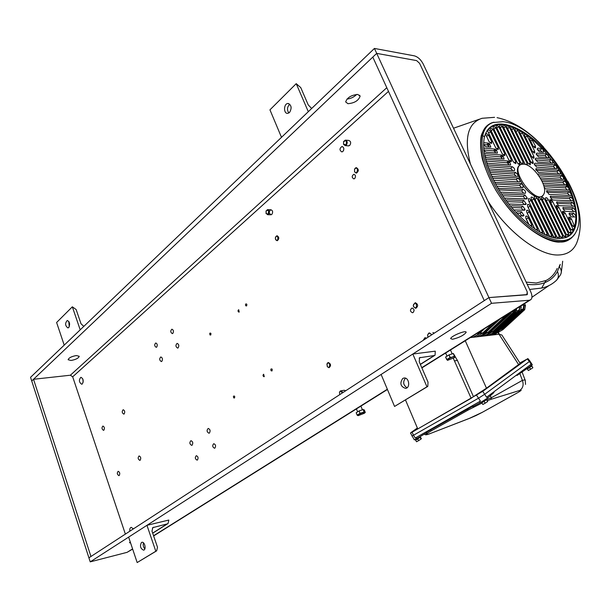 <?xml version="1.0" encoding="UTF-8"?>
<svg xmlns="http://www.w3.org/2000/svg" width="611" height="611" viewBox="0 0 611 611"><rect width="100%" height="100%" fill="white"/><g stroke="black" fill="none" stroke-linecap="round" stroke-linejoin="round"><path stroke-width="0.92" d="M374.436 48.445L488.922 297.595L527.324 294.578L527.255 291.936L419.566 63.307L416.626 60.604L376.704 53.378L31.734 380.981L88.916 557.82L488.922 297.595L491.55 303.308L529.386 300.238L530.875 299.642C532.372 298.046 532.311 295.396 530.684 291.691L423.179 63.949C420.834 59.595 417.901 56.892 414.388 55.853L374.436 48.445L30.55 377.323L31.734 380.981L33.529 379.278L90.947 556.499L88.916 557.82L90.222 561.86L127.119 552.329L132.648 549.083M76.352 355.549L79.231 356.305C78.521 358.214 75.795 359.604 71.036 360.475L68.119 359.734C68.829 357.817 71.571 356.419 76.352 355.549M357.878 94.461L360.108 96.24C358.481 100.647 354.426 103.129 347.934 103.694L345.658 101.915C347.269 97.493 351.348 95.011 357.878 94.461M346.964 99.058C350.729 98.684 353.975 97.141 356.702 94.415M343.642 150.337L343.802 148.404M83.172 382.18L82.806 378.965M133.145 529.05L133.183 528.607M414.059 310.839L413.968 309.662M130.25 541.942L129.479 542.721L130.571 542.896M452.545 339.265C459.067 337.7 463.581 335.439 466.101 332.468C467.11 329.505 450.842 335.989 450.666 338.624L452.545 339.265M90.222 561.86L491.55 303.308M264.257 376.613L263.99 376.727C262.806 376.048 262.699 375.223 263.662 374.245L264.257 376.613M239.214 312.015L238.909 312.152C237.794 311.457 237.717 310.64 238.68 309.701L239.214 312.015M432.863 332.552L434.368 333.094M423.125 340.403L424.996 337.631L426.562 338.166M339.716 394.66L339.487 392.17L340.304 390.979L344.245 390.238L345.673 390.788M271.834 214.4L271.047 214.759C268.794 213.27 268.741 211.597 270.879 209.741C272.804 210.566 273.125 212.116 271.834 214.4M342.886 151.49L341.877 151.933C339.38 150.283 339.395 148.473 341.931 146.51C344.054 147.366 344.375 149.023 342.886 151.49M345.742 140.163L348.759 140.431C350.897 141.294 351.218 142.966 349.713 145.441L348.262 145.869M214.919 448.077L214.53 448.237C212.422 447.023 212.17 445.503 213.774 443.693C215.668 444.541 216.05 446.007 214.919 448.077M197.445 459.984L197.078 460.136C195.046 458.937 194.794 457.456 196.322 455.684C198.155 456.524 198.529 457.96 197.445 459.984M156.691 347.101L156.217 347.315C154.377 346.078 154.224 344.627 155.752 342.977C157.371 343.749 157.684 345.123 156.691 347.101M172.837 333.392L172.333 333.621C170.431 332.353 170.286 330.879 171.89 329.192C173.555 329.978 173.875 331.376 172.837 333.392M82.348 383.922L81.698 384.235C78.964 382.249 78.689 379.935 80.881 377.3C83.295 378.583 83.783 380.79 82.348 383.922M129.83 531.203C129.57 529.057 130.028 527.767 131.197 527.346L133.358 528.905M354.693 178.542L353.868 178.901C351.692 177.518 351.676 175.991 353.83 174.295C355.694 175.029 355.976 176.449 354.693 178.542M413.151 312.496L412.486 312.748C409.973 311.465 409.813 309.899 411.997 308.043C414.205 308.83 414.594 310.312 413.151 312.496M178.145 347.865L177.625 348.102C175.578 346.758 175.41 345.184 177.114 343.382C178.916 344.222 179.26 345.711 178.145 347.865M161.831 361.353L161.342 361.575C159.364 360.261 159.188 358.718 160.815 356.946C162.564 357.779 162.9 359.245 161.831 361.353M192.114 445.205L191.701 445.373C189.57 444.098 189.318 442.524 190.945 440.661C192.862 441.547 193.252 443.059 192.114 445.205M209.405 433.054L208.97 433.237C206.77 431.931 206.518 430.327 208.214 428.426C210.199 429.319 210.596 430.862 209.405 433.054M103.878 430.182L103.519 430.343C101.762 429.143 101.556 427.715 102.908 426.058C104.473 426.868 104.802 428.242 103.878 430.182M119.221 475.495L118.901 475.633C117.075 474.449 116.838 472.998 118.175 471.295C119.825 472.143 120.176 473.54 119.221 475.495M140.179 460.228L139.82 460.381C137.91 459.167 137.674 457.677 139.102 455.936C140.82 456.784 141.179 458.219 140.179 460.228M124.178 413.937L123.781 414.121C121.948 412.883 121.742 411.417 123.178 409.721C124.812 410.539 125.148 411.951 124.178 413.937M372.786 57.098L376.704 53.378L416.626 60.604L419.566 63.307L527.255 291.936L526.819 294.777L488.922 297.595L484.271 300.627L372.786 57.098M33.529 379.278L70.38 375.215L72.678 376.811L125.37 534.106M141.477 542.476L141.958 542.285C144.807 541.56 146.487 549.808 143.554 550.152C140.393 548.563 139.705 546.005 141.477 542.476M146.953 525.307L155.813 551.252L156.653 550.839L157.493 547.212L152.002 531.158L152.788 527.637L167.208 523.917L168.063 523.512L168.819 520.053L146.953 525.307L128.631 537.115L137.169 562.555L156.225 551.099M155.813 551.252L137.169 562.555M144.845 548.892C143.31 547.143 142.852 545.127 143.47 542.828M402.733 378.484L403.963 378.026C409.003 377.025 410.691 387.878 405.567 388.375C400.51 386.61 399.571 383.311 402.733 378.484M412.822 354.029L426.952 386.794L427.776 386.427L428.036 382.15L419.276 361.872L419.497 357.756L434.238 355.549L435.07 355.19L435.261 351.165L412.822 354.029L381.119 374.451L394.561 406.445L427.364 386.671M426.952 386.794L394.561 406.445M406.995 387.779C403.191 385.09 402.672 381.883 405.444 378.171M68.73 327.542L67.951 327.939C65.102 325.755 64.873 323.272 67.263 320.485C69.746 321.821 70.227 324.174 68.73 327.542M72.342 306.814L56.609 322.493L64.208 345.131L80.201 329.833L72.342 306.814L76.146 309.54L81.019 323.777L83.814 326.389M69.219 326.832L68.791 321.394M289.53 112.485L287.689 113.371C283.359 113.852 283.619 103.511 287.949 103.496C291.523 105.031 292.05 108.025 289.53 112.485M296.22 83.661L269.947 109.843L281.495 137.322L308.303 111.683L296.22 83.661L300.749 87.594L308.234 104.901L311.656 108.483M288.866 112.997C286.773 109.797 287.086 106.872 289.79 104.221M346.277 145.151L345.238 145.609L343.55 144.372L343.588 141.569L345.314 140.125C347.46 140.988 347.781 142.661 346.277 145.151M345.933 144.86C347.117 140.981 346.33 139.934 343.573 141.706L343.535 144.173L345.933 144.86M265.945 211.299L267.45 209.672C269.382 210.497 269.695 212.055 268.412 214.339L267.618 214.705L265.922 213.018M268.084 214.079C269.115 210.719 268.458 209.657 266.106 210.894L266.197 213.667L268.084 214.079M427.952 337.264L427.578 335.072L428.678 333.209L429.449 332.919L431.855 334.721M431.435 334.996C430.793 333.446 429.846 332.964 428.594 333.537L427.631 335.179L428.021 337.219M340.885 390.757L343.023 392.514M342.634 392.766L340.205 391.3L339.487 392.346L339.747 394.645M447.718 360.345C446.817 359.78 448.382 358.695 452.415 357.099C454.989 356.358 455.63 356.564 454.34 357.71L447.458 360.353L445.572 357.061L448.948 354.938L453.339 353.494L455.317 356.778L453.339 353.494M454.89 357.206L455.317 356.778M453.263 353.509L454.408 356.091L452.423 357.045L450.2 357.473L449.054 354.892M448.948 354.938L450.086 357.527L446.74 359.604L445.602 357.023M363.11 409.569L364.103 411.982L365.294 412.394L364.301 409.989L363.178 409.553L359.123 410.905L356.19 412.715L357.152 415.159L358.092 415.648M364.805 412.883L365.294 412.394M364.171 411.967L363.178 409.553M364.103 411.982L360.116 413.326L359.123 410.905M359.024 410.951L360.016 413.364L357.175 415.129L356.19 412.715M362.208 412.944C364.714 412.188 365.447 412.295 364.408 413.25L358.153 415.648C357.343 415.22 358.695 414.319 362.208 412.944M275.431 237.503L276.974 235.686C279.288 237.167 279.364 238.855 277.226 240.742L275.813 239.902L275.439 238.947M275.347 238.229L275.706 239.565C278.853 242.827 278.387 233.257 275.584 237.068L275.347 238.229M413.296 305.271L415.22 302.689C418.23 304.232 418.42 306.111 415.793 308.334L413.571 306.806L413.296 305.271M413.38 305.347L413.601 306.577C418.077 311.602 416.801 298.924 413.433 304.897L413.38 305.347M355.319 168.086L356.328 167.643C358.932 169.3 358.94 171.141 356.35 173.165L354.586 171.882L354.571 169.178L355.319 168.086M355.159 168.529L354.556 169.4L354.571 171.569C357.191 175.747 359.031 166.314 355.159 168.529M327.763 362.774L328.374 362.529C330.986 363.927 331.215 365.653 329.062 367.707L327.374 366.783L326.984 363.881L327.763 362.774M327.588 363.285L326.969 364.171L327.282 366.493C330.016 369.808 330.803 361.743 327.588 363.285M210.719 335.019L209.901 334.859L209.733 333.27C210.887 332.774 211.215 333.362 210.719 335.019M246.592 305.928L245.66 305.721L245.523 304.163C246.768 303.56 247.127 304.148 246.592 305.928M234.479 397.998L233.646 397.814L233.425 396.241C234.632 395.699 234.983 396.287 234.479 397.998M271.979 370.946L271.024 370.709L270.833 369.181C272.132 368.517 272.514 369.105 271.979 370.946M531.937 297.259L549.006 285.558M529.63 289.454L541.667 288.056C546.792 287.017 551.336 284.779 555.307 281.343C558.469 278.815 559.18 275.546 557.438 271.521C554.666 276.554 550.587 280.205 545.226 282.473C540.231 284.512 534.228 285.138 527.217 284.336M494.383 334.469L502.754 329.764L494.383 334.469L494.131 333.942M489.35 335.263L489.747 335.317M524.597 303.568L525.468 305.523L524.223 305.637L523.803 304.782L523.184 308.952L501.86 328.771L500.821 329.161M520.801 305.951L521.229 306.913L520.48 311.098L498.461 331.269L497.553 331.368L519.342 311.205L519.755 306.6M501.852 329.864L503.143 329.466L524.719 309.685L525.468 305.523M503.143 329.466L502.754 329.764M560.264 264.38L559.378 266.992C561.708 269.894 561.929 272.72 560.058 275.462L556.827 279.945M559.821 264.953L557.438 271.521M465.254 340.747L486.478 388.191L520.16 363.4L501.868 335.019L499.027 334.225L470.256 337.608M502.242 329.566L523.596 309.785L524.223 305.637M500.539 329.421L501.86 328.771M501.463 329.077L499.798 330.1M498.461 331.269L492.397 335.004M497.553 331.368L491.488 335.118M495.49 331.017L497.148 330.543L489.678 335.164M519.732 306.615L518.93 310.35L497.545 330.245L495.788 330.742M497.148 330.543L497.545 330.245M516.769 308.479L515.852 312.244L494.192 332.208L489.136 335.393M493.795 332.514L488.212 335.5M490.335 332.178L492.458 331.75L485.982 335.76M492.871 332.621L514.706 312.351L515.661 309.166M515.264 309.418L514.279 311.473L492.848 331.452L490.648 331.895M492.458 331.75L492.848 331.452M511.942 311.495L511.01 313.061L489.312 333.125L484.958 335.882M488.915 333.43L484.027 335.989M485.042 332.949L487.547 332.636L481.705 336.264M487.983 333.537L510.406 312.458M506.71 314.772L487.945 332.331L485.363 332.651M487.547 332.636L487.945 332.331M500.272 318.805L484.218 333.713L479.864 336.478M483.82 334.018L478.917 336.592M479.574 333.339L482.43 333.186L476.511 336.875M482.881 334.125L497.278 320.683M492.848 323.463L482.82 332.88L479.902 333.041M482.43 333.186L482.82 332.88M484.706 328.558L478.909 333.965L473.838 337.188M478.512 334.27L472.883 337.303M476.985 333.4L470.394 337.593M477.558 334.377L482.018 330.238M477.092 333.392L477.489 333.087M541.667 288.056L546.005 280.502C551.007 278.02 554.712 274.003 557.117 268.473M526.163 282.114L536.229 283.023L546.005 280.502M405.483 399.945L417.764 428.914L471.15 398.303L453.309 358.374M455.256 356.801L457.433 360.452L454.592 360.857M486.478 388.191L473.449 396.638L457.433 360.452M471.15 398.303L473.449 396.638M519.885 362.965L527.285 358.978L482.713 391.368L412.097 432.221L410.5 433.039L411.31 432.328L417.374 428.005M412.097 432.221L413.525 435.231L411.89 435.979M482.713 391.368L484.676 394.286L478.535 398.181L480.422 401.129L415.289 438.018L413.525 435.231L478.535 398.181L476.572 395.256M527.828 358.535L529.89 361.009L529.386 361.506L531.158 364.248L486.562 397.234L484.676 394.286L529.386 361.506L527.285 358.978M491.824 123.025C473.8 128.761 478.169 166.834 502.983 200.889C527.545 235.12 562.28 251.152 573.355 235.815M414.304 439.813L416.908 438.515L416.251 437.476M472.288 405.735L472.769 406.674L480.238 402.725L487.769 397.952L487.066 396.86M502.922 121.696L493.024 122.536C474.373 128.295 479.94 168.667 506.374 203.081C532.555 237.71 567.482 250.739 576.043 231.897C592.235 203.891 539.238 124.499 502.922 121.696M426.104 431.893L426.768 432.68L416.908 438.515M493.619 392.018L493.963 392.552L487.769 397.952M531.685 363.797L532.311 364.767L531.15 365.745L517.021 375.467L516.685 374.948M559.882 238.519L565.32 237.725C584.903 231.684 577.624 191.9 553.375 160.326C529.546 128.386 494.834 112.951 485.798 133.076C479.711 146.243 487.074 173.478 504.052 197.605C520.977 221.77 544.691 238.779 559.882 238.519M525.521 384.411L525.261 380.477C525.674 379.828 524.719 379.798 522.39 380.386C523.902 384.808 523.016 388.168 519.724 390.444L521.183 390.406L518.151 392.407M430.029 429.67L430.32 430.068L426.478 432.42M472.631 406.315L430.32 430.068L431.496 430.732L468.125 410.05L481.934 403.069M420.108 436.621L415.411 439.92M429.823 433.695L430.052 433.619C424.431 435.544 424.912 434.589 431.496 430.732M487.441 400.679L490.954 399.342L491.351 397.761L522.39 380.386L519.831 373.535M486.432 398.937L486.257 399.77M486.425 399.67L486.104 399.159M485.89 399.304L486.226 399.823L481.521 402.573M490.274 395.768L491.351 397.761L486.761 399.617M487.242 130.449L490.243 127.432L493.138 125.759L499.767 124.384L507.397 125.331L516.02 128.554L525.781 134.328L531.219 138.414L542.988 149.382L556.606 166.299L563.502 177.396L568.994 188.448L573.103 199.507L575.615 210.635L576.104 216.241L574.875 226.88L573.263 230.737L571.178 233.715L568.688 235.938L564.885 237.847M517.532 392.751L482.285 412.333L517.479 392.774M482.285 412.333L468.95 418.566L429.991 433.642M470.012 418.123L430.052 433.619M490.954 399.342L519.724 390.444M531.226 365.691L531.524 366.149L527.041 368.777M531.532 366.111L531.41 365.569M531.654 365.393L531.692 366.02M537.84 174.387L538.428 173.99L561.471 175.617L563.502 177.396L563.357 179.405L540.216 177.87M541.231 179.634L564.289 180.948L566.42 182.926L566.176 184.751L542.889 183.147M560.234 171.859L560.203 174.043L538.276 172.455L535.816 168.873L558.324 170.263L560.234 171.859M556.606 166.299L556.682 168.667L536.55 167.086L534.274 164.008L534.892 163.236L554.811 164.894L556.606 166.299M552.565 160.716L552.779 163.259L537.504 161.961L535.244 158.906L535.855 158.15L550.908 159.494L552.565 160.716M548.059 155.079L548.67 157.791L538.444 156.905L536.198 153.865L536.809 153.117L546.555 154.048L548.059 155.079M542.988 149.382L543.515 152.307L539.376 151.902L537.145 148.885L537.749 148.152L541.652 148.549L542.988 149.382M531.219 138.414L535.412 145.976L535.328 147.885L533.113 146.082L529.958 139.69L529.722 138.223L531.219 138.414M525.781 134.328L527.201 136.032L534.625 151.093L534.541 153.033L532.311 151.215L524.696 135.741L524.459 134.275L525.781 134.328M520.74 131.09L522.336 132.908L533.831 156.279L533.739 158.234L531.501 156.416L519.808 132.61L519.579 131.144L520.74 131.09M516.02 128.554L517.792 130.471L533.029 161.518L532.929 163.504L530.676 161.678L515.241 130.166L515.004 128.707L516.02 128.554M511.583 126.653L513.515 128.638L530.371 163.053L530.317 164.863L527.82 162.839L510.941 128.325L510.712 126.867L511.583 126.653M525.284 164.443L506.893 127.057L506.664 125.599L507.397 125.331L509.49 127.378L527.247 163.71L527.476 165.283M522.214 164.176L520.625 162.35L503.082 126.332L502.861 124.873L503.464 124.575L505.709 126.66L523.215 162.564L523.444 164.122M489.312 170.675L515.569 172.378L518.097 175.067C516.761 169.843 517.387 166.459 519.992 164.917L517.372 162.9L499.508 126.156L499.286 124.69L499.767 124.384L502.15 126.477L519.984 163.114L519.992 164.917L521.145 164.458M496.323 124.766L498.843 126.859L515.837 161.846L515.76 163.679L513.194 161.625L496.178 126.53L496.323 124.766M493.138 125.759L495.788 127.829L511.399 160.044L511.323 161.716L509.933 161.121L508.551 159.433L493.1 127.5L493.138 125.759M490.243 127.432L493.008 129.448L504.877 153.995L504.801 155.652L503.395 155.057L502.005 153.369L490.297 129.127L490.243 127.432M487.685 129.883C488.556 129.463 489.51 130.105 490.557 131.823L498.324 147.908L498.248 149.565L496.812 148.962L495.422 147.266L487.83 131.51L487.685 129.883M485.829 132.999L488.51 135.1L491.733 141.798L491.649 143.44L490.205 142.829L488.8 141.126L485.47 133.855M483.66 142.691L488.342 143.127L489.464 143.73L490.824 147.121L485.844 146.693L483.599 144.776M483.713 148.091L495.009 149.122L496.567 150.115L497.476 153.117L485.928 152.116L483.958 150.642M484.378 153.605L501.639 155.087L503.181 156.072L504.098 159.074L486.639 157.646L484.943 156.538M485.569 159.219L508.23 161.021L509.757 161.999L510.674 165.001L487.876 163.252L486.455 162.442M487.227 164.909L512.201 166.719C514.317 167.888 515.058 169.209 514.416 170.683L489.587 168.934L488.433 168.369M491.817 176.51L517.716 177.961L520.014 180.054L518.097 175.067L517.509 176.38L490.824 174.303M498.072 188.364L523.115 189.273C525.254 190.441 525.995 191.778 525.33 193.29L500.386 192.137M501.845 194.374L502.509 193.916L524.872 194.917L527.232 198.109L526.583 198.972L504.38 198.079M506.091 200.446L506.794 199.835L523.787 200.477L526.17 203.692L525.735 204.54L508.818 204.013M510.88 206.579L511.583 205.77L522.695 206.113L525.093 209.352L524.643 210.207L513.759 209.955M516.303 212.773L516.982 211.712L521.595 211.818L523.933 215.462L523.329 215.981L519.304 215.897M528.912 224.581L525.872 218.257L525.72 216.309C526.445 215.691 527.331 216.218 528.37 217.898L531.753 224.924L531.853 226.857M534.762 228.934L526.766 212.338L526.613 210.421C527.331 209.81 528.21 210.337 529.248 212.009L537.382 228.873L537.535 230.752M540.147 232.31L527.652 206.503L527.499 204.601C528.21 203.998 529.08 204.525 530.119 206.19L542.53 231.859L542.713 233.7M545.157 234.884L528.53 200.729L528.37 198.85C529.073 198.262 529.943 198.789 530.974 200.439L547.265 234.059L547.471 235.869M549.839 236.732L531.295 198.957L531.058 197.307C531.83 196.666 532.777 197.246 533.907 199.056L551.634 235.563L551.855 237.358M554.215 237.931L534.48 198.109L534.235 196.475L535.236 196.268C530.875 194.252 526.789 190.54 522.963 185.118L522.978 187.676L496.804 186.187M558.317 238.481L556.842 236.724L538.535 199.133L538.291 197.498L538.849 197.185L535.236 196.268L537.069 198.216L555.666 236.434L555.888 238.221M562.166 238.382L560.256 236.411L541.713 198.407L541.674 196.543L538.849 197.185L541.102 199.239L559.378 236.709L559.584 238.519M565.832 237.496L563.357 235.518L545.76 199.537L545.516 197.903C546.257 197.292 547.181 197.865 548.281 199.637L565.855 235.51L565.832 237.496M568.688 235.938L566.13 234.021L550.03 201.164L549.808 199.69L551.366 199.996L552.718 201.645L568.604 234.013L568.688 235.938M571.178 233.715L568.551 231.875L556.338 207.007L556.117 205.517L557.652 205.823L559.004 207.465L571.002 231.882L571.178 233.715M573.263 230.737L570.582 229.01L562.616 212.819L562.387 211.322L563.907 211.62L565.251 213.254L573.019 229.018L573.263 230.737M574.875 226.88L574.531 227.254L572.156 225.283L568.856 218.601L568.627 217.088L570.132 217.386L571.468 219.021L574.875 226.88M576.104 216.241L575.73 216.966L571.72 216.92L570.292 216.027L569.101 213.247L573.607 213.086L576.104 216.241M575.615 210.635L575.066 211.566L565.496 211.314L564.06 210.413L562.868 207.641L573.141 207.687L575.615 210.635M574.584 205.059L574.073 206.174L559.241 205.686L557.797 204.777L556.598 202.004L572.156 202.31L574.584 205.059M573.103 199.507L572.644 200.798L552.947 200.018L551.496 199.102L550.297 196.337L570.735 196.956L573.103 199.507M571.232 193.97L570.834 195.444L549.052 194.435L546.593 190.8L568.933 191.617L571.232 193.97M543.553 184.988L566.779 186.279L568.994 188.448L568.673 190.097L545.73 188.883L544.317 188.012M543.034 195.23L541.674 196.543L544.256 198.514L562.769 236.396L562.93 238.275M494.734 182.406L521.023 183.644L522.963 185.118L520.014 180.054L519.663 181.986L493.619 180.245M420.131 437.064L415.587 440.195L416.572 441.768L418.665 440.592L417.672 439.019L415.587 440.195M486.555 399.571L481.789 402.84L486.608 399.655M561.471 175.617L560.111 177.221L561.929 179.306M564.289 180.948L562.922 182.552L564.74 184.667M562.922 182.552L542.056 181.261M523.619 164.138L521.359 164.374C507.909 168.506 537.733 207.732 543.866 194.023C548.319 186.447 533.266 164.267 523.619 164.138M541.652 148.549L540.315 150.184L542.11 152.17M540.315 150.184L537.329 149.886M546.555 154.048L545.211 155.683L547.005 157.684M545.211 155.683L536.374 154.858M550.908 159.494L549.564 161.121L551.359 163.145M549.564 161.121L535.404 159.883M554.811 164.894L553.459 166.513L555.262 168.552M553.459 166.513L534.426 164.97M558.324 170.263L556.965 171.874L558.775 173.944M556.965 171.874L536.007 170.309M560.111 177.221L538.841 175.769M517.486 163.129L500.256 127.668L502.15 126.477M515.569 172.378L514.187 174.082L516.127 176.289M514.187 174.082L490.022 172.424M512.201 166.719L510.827 168.43L512.759 170.614M510.827 168.43L487.83 166.711M509.757 161.999L508.085 163.549L508.955 164.909M508.23 161.021L506.863 162.74L507.649 163.152L509.322 161.602M506.863 162.74L486.058 161.052M503.181 156.072L501.509 157.638L502.372 158.982M501.639 155.087L500.272 156.821L501.073 157.241L502.738 155.675M500.272 156.821L484.722 155.461M496.567 150.115L494.895 151.688L495.758 153.01M495.009 149.122L493.65 150.864L494.452 151.291L496.124 149.718M493.65 150.864L483.874 149.955M489.907 144.127L488.242 145.708L489.098 147.014M488.342 143.127L486.99 144.876L487.799 145.311L489.464 143.73M486.99 144.876L483.599 144.54M486.18 135.68L486.577 136.314L488.51 135.1M489.228 141.828L486.577 136.314M488.288 132.465L488.64 133.03L490.557 131.823M495.796 147.9L488.64 133.03M490.793 130.151L491.091 130.655L493.008 129.448M502.326 153.926L491.091 130.655M493.627 128.608L493.879 129.028L495.788 127.829M508.818 159.914L493.879 129.028M496.758 127.722L498.843 126.859M513.408 162.014L496.942 128.058M517.716 177.961L516.326 179.665L492.611 178.191M516.326 179.665L518.273 181.902M549.274 235.976L531.929 200.217L533.907 199.056M544.951 234.586L528.989 201.599L530.974 200.439M528.752 201.187L528.989 201.599M540.185 232.333L528.118 207.35L530.119 206.19M527.828 206.862L528.118 207.35M534.869 229.01L527.24 213.17L529.248 212.009M526.903 212.62L527.24 213.17M529.065 224.703L526.354 219.066L528.37 217.898M525.964 218.455L526.354 219.066M521.595 211.818L520.167 213.522L521.909 215.874L524.001 215.08M520.167 213.522L516.937 213.453M522.695 206.113L521.282 207.816L523.008 210.146L525.093 209.352M521.282 207.816L511.674 207.534M523.787 200.477L522.382 202.172L524.101 204.494L526.17 203.692M522.382 202.172L506.97 201.622M524.872 194.917L523.467 196.605L525.17 198.911L527.232 198.109M523.467 196.605L502.746 195.726M523.115 189.273L521.718 190.968L523.673 193.252M521.718 190.968L498.966 189.853M521.023 183.644L519.633 185.339L521.58 187.6M534.992 199.163L537.069 198.216M553.23 236.686L535.099 199.369M566.779 186.279L565.404 187.883L567.229 190.021M568.933 191.617L567.55 193.213L569.383 195.375M567.55 193.213L546.738 192.19M570.735 196.956L569.353 198.552L571.193 200.744M569.353 198.552L550.496 197.75M572.156 202.31L570.766 203.906L572.614 206.121M570.766 203.906L556.789 203.402M573.141 207.687L571.751 209.283L573.607 211.528M571.751 209.283L563.052 209.023M573.607 213.086L572.209 214.682L574.073 216.966M572.209 214.682L569.276 214.614M565.404 187.883L544.042 186.699M519.633 185.339L495.59 184.003M420.185 437.163L417.672 439.019M531.761 365.966L527.354 368.991L531.814 366.05M508.085 163.549L507.649 163.152M501.509 157.638L501.073 157.241M494.895 151.688L494.452 151.291M488.242 145.708L487.799 145.311M420.07 437.445L421.063 439.011L421.369 438.614L420.376 437.056M421.063 439.011L418.665 440.592M486.616 399.884L487.677 401.542L485.195 403.176L484.133 401.519M485.195 403.176L482.85 404.497L481.789 402.84M486.738 399.579L487.677 401.542M531.883 366.203L532.876 367.746L530.615 369.235L529.622 367.692M530.615 369.235L528.339 370.526L527.354 368.991M531.875 366.02L532.876 367.746M70.38 375.215L386.794 87.701M127.119 552.329L132.587 548.899M153.575 535.748L387.336 389.253M421.781 367.669L529.386 300.238M72.678 376.811L388.481 91.398M153.682 527.209L152.399 528.026M167.208 523.917L152.666 533.09M420.376 357.382L419.154 358.161M434.238 355.549L420.33 364.316M498.156 332.598L498.874 334.248M521.229 306.913L519.969 307.028M523.803 304.782L521.275 305.653M524.719 309.685L523.596 309.785M511.01 313.061L509.849 313.168M511.797 311.916L514.279 311.473M515.852 312.244L514.706 312.351M516.7 310.938L518.93 310.35M520.48 311.098L519.342 311.205M521.397 309.586L523.184 308.952M518.716 364.79L499.027 334.225M497.942 331.07L498.859 330.971M493.268 332.315L494.192 332.208M488.372 333.239L489.312 333.125M483.27 333.82L484.218 333.713M477.955 334.072L478.909 333.965M487.891 201.034C508.138 232.768 539.727 256.154 558.836 254.978C567.504 254.566 573.469 250.556 576.723 242.949C583.436 225.512 580.503 204.968 567.909 181.33M567.008 186.324L566.221 184.789M494.574 117.327L482.041 118.29C467.759 123.002 463.886 138.246 470.424 164.031M574.783 234.028C570.743 239.695 565.893 242.361 560.241 242.009C550.343 243.384 521.168 230.423 495.987 190.487C489.831 179.55 485.271 169.01 482.3 158.86C480.429 149.489 480.086 141.699 481.269 135.489C484.156 127.691 488.388 123.277 493.971 122.231M479.536 401.633L480.238 402.725M531.15 365.745L530.493 364.729M466.697 408.904L468.125 410.05M475.923 415.572L469.622 418.321M537.963 174.547L538.428 173.99M507.619 128.547L509.49 127.378M527.247 163.71L525.788 164.596M511.659 129.799L513.515 128.638M530.371 163.053L528.683 164.069M515.951 131.617L517.792 130.471M533.25 163.061L532.349 163.435M532.005 163.244L533.304 162.709M533.029 161.518L531.272 162.579M520.511 134.038L522.336 132.908M534.052 157.806L533.166 158.173M532.83 157.989L534.106 157.455M533.831 156.279L532.097 157.325M525.384 137.147L527.201 136.032M534.846 152.613L533.976 152.971M533.64 152.788L534.9 152.269M534.625 151.093L532.914 152.131M530.638 141.072L532.441 139.965M535.626 147.472L534.778 147.831M534.449 147.656L535.679 147.136M535.412 145.976L533.724 146.999M537.145 148.893L537.749 148.152M536.198 153.865L536.809 153.117M535.244 158.891L535.855 158.15M534.281 163.985L534.892 163.236M535.74 169.339L536.366 168.575M503.823 127.844L505.709 126.66M523.215 162.564L521.504 163.595M519.984 163.114L518.258 164.16M489.434 170.988L489.778 170.561M487.326 165.222L487.631 164.833M491.733 141.798L490.152 142.783M498.324 147.908L496.743 148.893M504.877 153.995L503.296 154.965M511.399 160.044L509.811 161.014M515.837 161.846L514.095 162.9M491.962 176.816L492.336 176.335M555.666 236.434L553.787 237.488M551.634 235.563L549.74 236.625M547.265 234.059L545.524 235.044M542.53 231.859L540.949 232.76M537.382 228.873L535.916 229.705M531.753 224.924L530.363 225.726M516.287 212.544L516.982 211.712M523.933 215.462L522.604 215.966M510.895 206.602L511.583 205.77M525.025 209.726L523.742 210.222M506.183 200.576L506.794 199.835M526.102 204.066L524.864 204.548M501.975 194.581L502.509 193.916M527.163 198.483L525.972 198.942M498.217 188.616L498.698 188.028M494.887 182.689L495.307 182.162M559.378 236.709L557.515 237.748M539.139 200.377L541.102 199.239M562.769 236.396L560.921 237.435M542.316 199.644L544.256 198.514M546.509 191.228L547.128 190.502M550.221 196.719L550.778 196.07M556.522 202.371L557.072 201.737M562.792 208L563.327 207.381M569.024 213.59L569.551 212.987M574.569 225.306L572.812 226.291M569.589 220.082L571.468 219.021M570.544 217.768L569.07 219.028M568.81 218.509L570.132 217.386M573.019 229.018L571.239 230.011M563.357 214.331L565.251 213.254M564.32 212.002L562.838 213.277M562.586 212.758L563.907 211.62M571.002 231.882L569.208 232.883M557.102 208.557L559.004 207.465M558.072 206.205L556.583 207.496M556.323 206.976L557.652 205.823M568.604 234.013L566.787 235.029M550.809 202.745L552.718 201.645M551.786 200.385L550.29 201.691M550.03 201.156L551.366 199.996M565.855 235.51L564.022 236.533M546.356 200.752L548.281 199.637M153.636 535.939L387.435 389.49M421.88 367.914L530.256 300.024M465.865 331.949L466.101 332.468M359.65 95.232L360.108 96.24M341.931 146.51L342.336 146.541M270.879 209.741L267.694 209.68M167.689 523.742L152.697 533.197M434.719 355.411L420.383 364.446M287.949 103.496L288.728 103.595M345.238 145.609L348.682 145.899M267.618 214.705L271.047 214.759M452.186 353.861L450.483 349.996M447.015 356.144L445.64 353.028M362.407 409.798L360.895 406.116M357.618 411.822L356.427 408.912M561.257 272.712L562.693 261.218M484.294 136.543L481.521 135.146M498.477 332.399L499.263 334.202M479.49 119.183L453.522 128.218M543.614 147.083C528.469 130.815 512.95 121.009 497.056 117.663M414.334 439.867L410.5 433.039M529.92 361.063L531.646 363.744M525.07 379.989L522.077 371.984M415.427 439.951L415.144 439.508M424.584 433.97L424.599 433.993C424.828 435.116 426.593 435.017 429.892 433.68M481.544 402.618L481.262 402.16M482.362 412.303L475.9 415.602"/></g></svg>
